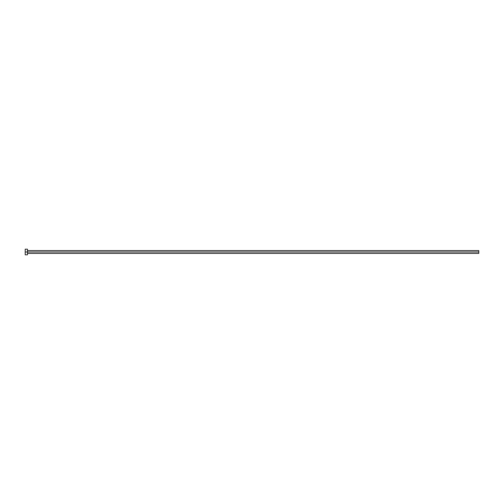 <?xml version="1.0" encoding="UTF-8"?>
<svg xmlns="http://www.w3.org/2000/svg" width="504" height="504" viewBox="0 0 504 504"><rect width="100%" height="100%" fill="white"/><g stroke="black" fill="none" stroke-linecap="round" stroke-linejoin="round"><path stroke-width="0.38" stroke-dasharray="2.52 1.89" d="M27.455 252L478.8 252L478.8 253.411L478.8 252L27.455 252L27.455 254.822L27.455 252L25.2 252L27.455 252L27.455 249.178L27.455 252M25.2 254.822L25.2 249.178L25.2 254.822M478.8 250.589L478.8 252L478.8 250.589"/><path stroke-width="0.76" d="M25.2 254.822L25.2 249.178L25.2 252L478.8 252L478.8 253.411L478.8 252L25.2 252L25.2 254.822L27.455 254.822L27.455 249.178L27.455 254.822M478.8 252L478.8 250.589L478.8 252M27.455 253.411L478.8 253.411M25.2 249.178L27.455 249.178M27.455 250.589L478.8 250.589"/></g></svg>
